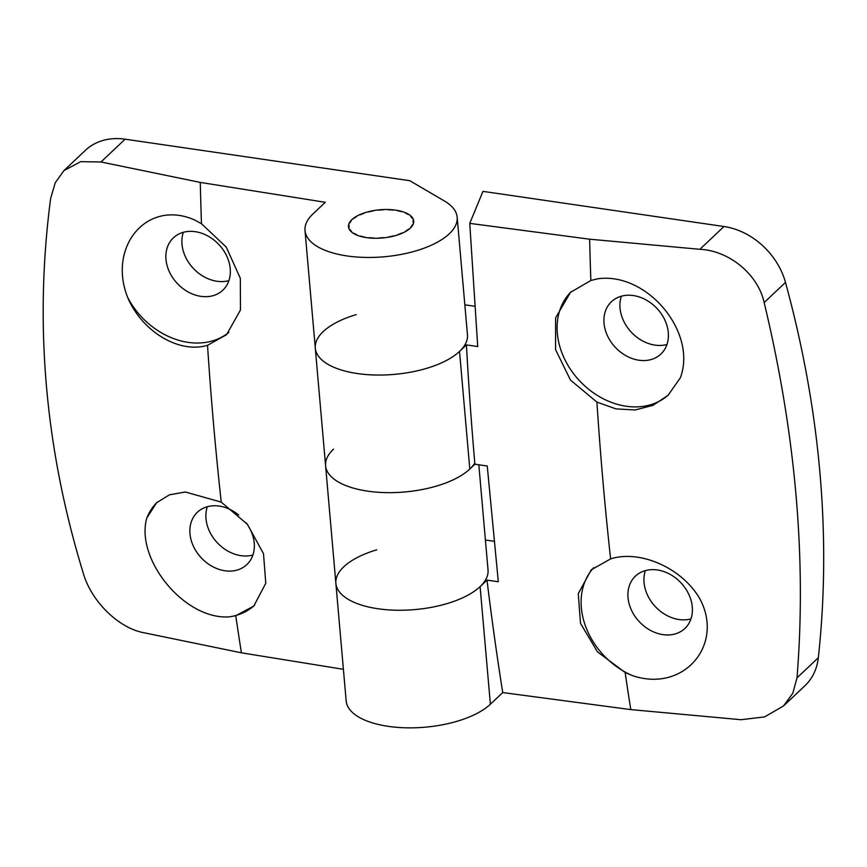 <?xml version="1.0" encoding="UTF-8"?>
<svg xmlns="http://www.w3.org/2000/svg" width="867" height="867" viewBox="0 0 867 867"><rect width="100%" height="100%" fill="white"/><g stroke="black" fill="none" stroke-linecap="round" stroke-linejoin="round"><path stroke-width="1.3" d="M201.469 223.719L226.254 247.106L240.332 278.296L240.462 310.007L226.58 334.673L207.527 345.315C178.775 353.985 141.657 331.129 127.536 297.143C107.616 246.239 147.314 198.857 194.782 220.045L201.469 223.719A2108.479 911.737 -81.7 0 1 200.266 182.417L325.288 202.304L312.954 213.954A76.372 33.022 -5 0 0 305.011 230.546A76.372 33.022 -5 0 0 383.973 256.795A76.372 33.022 -5 0 0 457.169 217.238A76.372 33.022 -5 0 0 444.543 201.079L409.766 180.694L125.13 139.186A65.459 51.792 -133.4 0 0 85.334 150.392L63.93 170.604L80.664 161.663L100.984 161.977L200.266 182.417M343.397 669.302L241.416 652.818L142.134 632.379C117.424 626.971 91.36 600.809 83.47 573.824C45.062 448.965 34.127 323.857 50.633 198.5L55.239 182.753L63.93 170.604M221.248 502.112L247.431 524.34L263.503 553.72L265.779 583.274L253.825 606.011L235.759 615.722L229.495 616.838C184.281 620.263 134.927 558.662 146.848 517.881L156.613 502.741L169.423 494.819L185.375 492.012L221.248 502.112A2108.479 911.737 -81.7 0 1 207.527 345.315M351.894 219.633A32.729 14.154 -5 0 0 348.491 226.742A32.729 14.154 -5 0 0 382.325 237.992A32.729 14.154 -5 0 0 413.7 221.042A32.729 14.154 -5 0 0 387.972 209.521A32.729 14.154 -5 0 0 351.894 219.633M487.005 580.11L498.308 581.757L487.254 466.012A2835.285 1226.025 175 0 1 474.91 464.213A2111.86 913.2 -81.7 0 1 466.424 344.914L477.728 346.551L469.751 223.372L589.636 239.194L699.853 249.306C728.909 250.617 757.888 274.026 764.163 302.55C795.657 433.923 806.592 559.031 797.001 677.864L792.817 693.21L783.53 705.911L764.629 716.901L741.014 719.708L630.797 709.596L502.73 692.57A2111.86 913.2 -81.7 0 1 487.005 580.11L480.101 586.623A76.372 33.022 175 0 1 395.916 610.216A76.372 33.022 175 0 1 335.876 583.35A76.372 33.022 -5 0 0 414.838 609.588A76.372 33.022 -5 0 0 488.034 570.031L478.833 464.788M333.524 449.149A76.372 33.022 -5 0 0 325.591 465.742A76.372 33.022 -5 0 0 392.415 492.629A76.372 33.022 -5 0 0 474.813 463.097M252.915 555.021A36.002 28.492 46.6 0 1 217.4 542.872A36.002 28.492 46.6 0 1 207.321 506.718M228.899 280.615A36.002 28.492 46.6 0 1 193.395 268.467A36.002 28.492 46.6 0 1 183.316 232.323M466.424 344.914L459.521 351.428A76.372 33.022 175 0 1 375.346 375.01A76.372 33.022 175 0 1 315.295 348.144A76.372 33.022 -5 0 0 394.257 374.392A76.372 33.022 -5 0 0 467.465 334.835L457.169 217.238M228.855 332.364A70.921 56.106 46.6 0 1 127.536 297.143M170.16 273.398A36.002 28.492 46.6 0 1 173.389 237.851A36.002 28.492 46.6 0 1 195.27 231.684A36.002 28.492 46.6 0 1 226.699 255.982A36.002 28.492 46.6 0 1 222.819 290.207A36.002 28.492 46.6 0 1 170.16 273.398M146.848 517.881A70.921 56.106 46.6 0 1 157.241 502.156M254.54 605.318A70.921 56.106 46.6 0 1 229.495 616.838M246.065 522.714A36.002 28.492 46.6 0 1 246.824 564.601A36.002 28.492 46.6 0 1 233.743 570.8A36.002 28.492 46.6 0 1 195.888 550.838A36.002 28.492 46.6 0 1 197.394 512.245A36.002 28.492 46.6 0 1 219.275 506.09A36.002 28.492 46.6 0 1 238.674 514.998M408.585 229.137A32.187 13.915 175 0 1 405.691 231.11L406.114 231.229A32.729 14.154 175 0 1 402.483 233.093L402.125 232.941A32.187 13.915 175 0 1 398.126 234.513L398.408 234.697A32.729 14.154 175 0 1 393.824 236.062L393.607 235.857A32.187 13.915 175 0 1 388.893 236.875L389.023 237.103A32.729 14.154 175 0 1 383.908 237.84L383.864 237.601A32.187 13.915 175 0 1 378.89 237.981L378.846 238.219A32.729 14.154 175 0 1 373.731 238.241L373.85 238.002A32.187 13.915 175 0 1 369.104 237.688L368.898 237.926A32.729 14.154 175 0 1 364.27 237.255L364.552 237.027A32.187 13.915 175 0 1 360.499 236.062L360.141 236.268A32.729 14.154 175 0 1 356.445 234.946L356.857 234.762A32.187 13.915 175 0 1 353.899 233.234L353.443 233.396A32.729 14.154 175 0 1 351.048 231.565L351.547 231.435A32.187 13.915 175 0 1 349.965 229.495L349.444 229.592A32.729 14.154 175 0 1 348.588 227.425L349.13 227.371A32.187 13.915 175 0 1 349.033 226.699A32.187 13.915 175 0 1 349.087 225.203L348.545 225.225A32.729 14.154 175 0 1 349.303 222.949L349.834 222.96A32.187 13.915 175 0 1 351.33 220.792L350.821 220.738A32.729 14.154 175 0 1 353.14 218.56L353.606 218.647A32.187 13.915 175 0 1 356.489 216.674L356.077 216.555A32.729 14.154 175 0 1 359.707 214.691L360.065 214.843A32.187 13.915 175 0 1 364.064 213.271L363.772 213.087A32.729 14.154 175 0 1 368.367 211.721L368.573 211.927A32.187 13.915 175 0 1 373.298 210.898L373.168 210.681A32.729 14.154 175 0 1 378.272 209.944L378.315 210.182A32.187 13.915 175 0 1 383.301 209.803L383.333 209.565A32.729 14.154 175 0 1 388.459 209.532L388.329 209.781A32.187 13.915 175 0 1 393.076 210.096L393.282 209.857A32.729 14.154 175 0 1 397.92 210.529L397.639 210.757A32.187 13.915 175 0 1 401.692 211.721L402.039 211.515A32.729 14.154 175 0 1 405.734 212.838L405.322 213.022A32.187 13.915 175 0 1 408.281 214.55L408.747 214.387A32.729 14.154 175 0 1 411.142 216.219L410.633 216.349A32.187 13.915 175 0 1 412.215 218.289L412.746 218.191A32.729 14.154 175 0 1 413.602 220.359L413.06 220.413A32.187 13.915 175 0 1 413.158 221.085A32.187 13.915 175 0 1 413.104 222.581L413.646 222.559A32.729 14.154 175 0 1 412.876 224.835L412.345 224.824A32.187 13.915 175 0 1 410.85 226.991L411.359 227.046A32.729 14.154 175 0 1 409.051 229.224L408.617 229.56M349.965 229.495L350.051 230.47M412.345 224.824L412.421 225.637M413.722 221.724L413.602 220.359M411.196 216.923L411.142 216.219M350.875 221.334L350.821 220.738M348.729 227.414L348.545 225.225M625.14 672.499L597.461 651.832L580.5 623.362L578.256 593.657L591.272 569.814L610.617 558.89C640.236 549.461 681.993 568.091 699.669 598.49C724.758 644.539 683.77 693.123 632.433 675.599L625.14 672.499A2108.479 911.737 98.3 0 0 630.797 709.596M596.908 402.093L570.475 380.082L555.563 349.618L555.606 317.864L570.497 292.352L590.85 280.496L597.721 278.806C646.793 271.729 697.447 332.104 680.367 377.763L668.013 395.352L653.003 405.333L635.132 409.972L615.906 408.877L596.908 402.093A2108.479 911.737 98.3 0 0 610.617 558.89M502.73 692.57L490.386 704.221A76.372 33.022 175 0 1 406.211 727.814A76.372 33.022 175 0 1 346.171 700.948L335.876 583.35A76.372 33.022 175 0 1 376.755 549.819M783.54 705.922L804.944 685.71A65.459 51.792 -133.4 0 0 818.318 657.728A1091.011 863.239 -133.4 0 0 785.48 282.414A65.459 51.792 -133.4 0 0 723.999 226.515L482.973 191.369L469.751 223.372M474.91 464.213L469.806 469.025A76.372 33.022 175 0 1 385.631 492.608A76.372 33.022 175 0 1 325.591 465.742L335.876 583.35M305.011 230.546L315.295 348.144A76.372 33.022 175 0 1 356.174 314.623M666.951 344.492A36.002 28.492 46.6 0 1 631.447 332.343A36.002 28.492 46.6 0 1 621.357 296.2M690.956 618.886A36.002 28.492 46.6 0 1 655.452 606.748A36.002 28.492 46.6 0 1 645.373 570.594M485.412 540.022L494.233 541.311M464.831 304.826L474.921 306.289M632.433 675.599A70.921 56.106 46.6 0 1 593.667 567.712M653.967 632.076A36.002 28.492 46.6 0 1 635.446 576.121A36.002 28.492 46.6 0 1 657.327 569.966A36.002 28.492 46.6 0 1 688.756 594.253A36.002 28.492 46.6 0 1 684.876 628.477A36.002 28.492 46.6 0 1 653.967 632.076M668.717 394.669A70.921 56.106 46.6 0 1 579.893 381.144A70.921 56.106 46.6 0 1 571.266 291.648M666.485 345.77A36.002 28.492 46.6 0 1 660.871 354.083A36.002 28.492 46.6 0 1 615.44 347.461A36.002 28.492 46.6 0 1 611.441 301.727A36.002 28.492 46.6 0 1 633.322 295.56A36.002 28.492 46.6 0 1 666.485 345.77M241.416 652.818A2108.479 911.737 -81.7 0 1 235.759 615.722M100.984 161.977L125.13 139.186M589.636 239.194A2108.479 911.737 98.3 0 0 590.85 280.496M699.853 249.306L723.999 226.515M469.806 469.025L459.521 351.428M490.386 704.221L480.101 586.623M764.163 302.55L785.48 282.414M797.001 677.864L818.318 657.728M349.033 226.699L349.087 227.371M413.158 221.085L413.288 222.57M325.591 465.742L315.295 348.144"/></g></svg>
